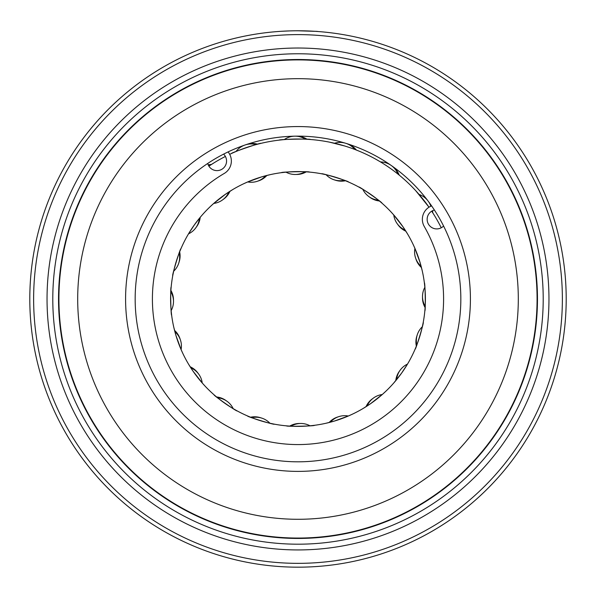 <?xml version="1.0" encoding="UTF-8"?>
<svg xmlns="http://www.w3.org/2000/svg" width="596" height="596" viewBox="0 0 596 596"><rect width="100%" height="100%" fill="white"/><g stroke="black" fill="none" stroke-linecap="round" stroke-linejoin="round"><path stroke-width="0.89" d="M537.078 298.976A239.078 239.078 0 0 0 298 59.898A239.078 239.078 0 0 0 58.922 298.976A239.078 239.078 0 0 1 298 59.898A239.078 239.078 0 0 1 537.078 298.976A239.078 239.078 0 0 1 298 538.061A239.078 239.078 0 0 1 58.922 298.976A239.078 239.078 0 0 0 298 538.061A239.078 239.078 0 0 0 537.078 298.976M282.31 31.238L289.701 30.903M317.526 31.491L317.914 31.521M300.116 30.783C323.725 31.603 323.062 31.595 298.134 30.776M548.961 298.976A250.961 250.961 0 0 1 298 549.937A250.961 250.961 0 0 1 47.039 298.976A250.961 250.961 0 0 1 298 48.023A250.961 250.961 0 0 1 548.961 298.976M543.209 298.976A245.209 245.209 0 0 1 298 544.193A245.209 245.209 0 0 1 52.791 298.976A245.209 245.209 0 0 1 298 53.767A245.209 245.209 0 0 1 543.209 298.976M562.371 298.976A264.371 264.371 0 0 0 298 34.613A264.371 264.371 0 0 0 33.629 298.976A264.371 264.371 0 0 0 298 563.347A264.371 264.371 0 0 0 562.371 298.976M29.8 298.976A268.2 268.2 0 0 1 298 30.776A268.2 268.2 0 0 1 566.2 298.976A268.2 268.2 0 0 1 298 567.176A268.2 268.2 0 0 1 29.8 298.976M280.269 31.364L278.354 31.499M290.967 30.873L292.204 30.843M470.415 298.976A172.415 172.415 0 0 1 298 471.391A172.415 172.415 0 0 1 125.585 298.976A172.415 172.415 0 0 1 298 126.561A172.415 172.415 0 0 1 470.415 298.976M135.165 298.976A162.835 162.835 0 0 0 298 461.811A162.835 162.835 0 0 0 460.835 298.976A162.835 162.835 0 0 0 298 136.141A162.835 162.835 0 0 0 135.165 298.976M537.465 298.976A239.465 239.465 0 0 0 298 59.511A239.465 239.465 0 0 0 58.535 298.976A239.465 239.465 0 0 0 298 538.441A239.465 239.465 0 0 0 537.465 298.976M286.572 425.857C285.223 426.706 315.783 426.103 314.464 425.306L310.017 425.805A19.154 19.154 0 0 0 291.034 426.185A19.154 19.154 -161.5 0 1 310.017 425.805M247.631 415.993C246.088 416.38 275.307 425.32 274.302 424.151L269.913 423.235A19.154 19.154 0 0 0 251.773 417.692M385.575 391.498L382.267 394.515A19.154 19.154 0 0 0 367.129 405.98A19.154 19.154 162.5 0 1 382.267 394.515M352.4 414.175L348.31 416.015A19.154 19.154 0 0 0 330.378 422.192M415.136 349.055C415.531 350.597 424.404 321.348 423.235 322.354L422.333 326.742A19.154 19.154 0 0 0 416.827 344.913A19.154 19.154 126.5 0 1 422.333 326.742M393.725 383.042L401.607 373.111L407.5 364.089A19.154 19.154 0 0 0 396.616 379.622M413.058 244.278L414.905 248.353A19.154 19.154 0 0 0 421.134 266.293A19.154 19.154 90.5 0 1 414.905 248.353M424.851 310.717C425.693 312.066 425.172 281.521 424.367 282.839L424.859 287.294A19.154 19.154 0 0 0 425.186 306.255M408.99 361.511L408.431 362.487M381.827 203.05C383.414 203.154 358.338 185.676 358.934 187.099L362.822 189.312A19.154 19.154 0 0 0 378.408 200.159A19.154 19.154 54.5 0 1 362.822 189.312M376.158 159.408L380.263 161.792M390.745 211.64L393.762 214.962A19.154 19.154 0 0 0 405.176 230.108M309.428 172.095C310.777 171.253 280.217 171.849 281.535 172.654L285.983 172.155A19.154 19.154 0 0 0 304.966 171.775A19.154 19.154 18.5 0 1 285.983 172.155M348.369 181.959C349.912 181.579 320.693 172.639 321.698 173.809L326.087 174.717A19.154 19.154 0 0 0 344.227 180.268M210.425 206.454L213.733 203.437A19.154 19.154 0 0 0 228.871 191.972A19.154 19.154 -17.5 0 1 213.733 203.437M243.6 183.784L247.69 181.936A19.154 19.154 0 0 0 265.622 175.768M180.864 248.897C180.469 247.355 171.596 276.611 172.766 275.598L173.667 271.217A19.154 19.154 0 0 0 179.172 253.047A19.154 19.154 -53.5 0 1 173.667 271.217M199.988 217.592L194.393 224.848A127.395 127.395 0 0 0 223.873 402.583A127.395 127.395 0 0 0 401.607 373.111A127.395 127.395 0 0 0 372.127 195.369A127.395 127.395 0 0 0 194.393 224.848L188.5 233.863A19.154 19.154 0 0 0 199.384 218.33M182.942 353.674L181.095 349.599A19.154 19.154 0 0 0 174.866 331.659A19.154 19.154 -89.5 0 1 181.095 349.599M171.149 287.235C170.307 285.886 170.829 316.439 171.633 315.12L171.141 310.665A19.154 19.154 0 0 0 170.814 291.697M187.01 236.441L187.569 235.465M214.173 394.91C212.586 394.805 237.662 412.276 237.066 410.86L233.178 408.647A19.154 19.154 0 0 0 217.592 397.793A19.154 19.154 -125.5 0 1 233.178 408.647M205.255 386.312L202.238 382.997A19.154 19.154 0 0 0 190.824 367.844M188.47 364.044L193.037 371.181L202.588 383.399M173.794 327.316L175.954 335.511L181.303 350.083M326.034 423.249L334.229 421.111L348.802 415.807M363.329 408.342L370.459 403.76L382.662 394.172M260.981 143.36C261.19 142.392 230.585 152.934 231.39 153.544M214.351 162.626L208.883 166.142A159.959 159.959 0 0 1 225.392 156.443M359.522 151.317L355.79 149.82M344.756 145.998L329.595 142.168M310.471 139.501C310.97 138.652 278.623 139.293 279.196 140.127M434.566 215.678L431.705 211.17A159.959 159.959 0 0 1 441.241 227.776M229.691 154.334A159.959 159.959 0 0 1 429.016 207.207L415.732 190.683M422.206 270.644L420.046 262.441L414.697 247.876M407.53 233.915L402.963 226.778L393.412 214.56M232.671 189.61L225.541 194.199L213.338 203.787M269.966 174.702L261.771 176.841L247.198 182.153M170.896 290.401A19.154 19.154 0 0 1 173.481 300.101M200.211 217.331A19.154 19.154 0 0 1 196.605 226.696M257.673 144.18A19.154 19.154 0 0 0 246.081 144.649M266.874 175.44A19.154 19.154 0 0 1 258.455 180.901M356.363 150.043A19.154 19.154 0 0 0 347.2 143.755M347.185 143.748A19.154 19.154 0 0 0 346.708 143.606M345.434 180.744A19.154 19.154 0 0 1 335.406 180.208M432.756 212.794A19.154 19.154 0 0 0 432.547 210.708M228.082 151.913A14.371 14.371 0 0 1 224.267 173.436A145.595 145.595 0 0 0 260.668 439.706A145.595 145.595 0 0 0 424.263 226.487A14.371 14.371 0 0 1 431.616 205.903A14.371 14.371 0 0 0 431.199 206.067A19.154 19.154 0 0 0 428.733 201.91M405.869 231.203A19.154 19.154 0 0 1 398.076 224.878M425.104 307.551A19.154 19.154 0 0 1 422.519 297.851M395.789 380.628A19.154 19.154 0 0 1 399.394 371.256M329.126 422.512A19.154 19.154 0 0 1 337.545 417.051M250.566 417.215A19.154 19.154 0 0 1 260.594 417.751M190.131 366.756A19.154 19.154 0 0 1 197.924 373.074M210.12 165.316A19.154 19.154 162.5 0 0 208.503 165.479A19.154 19.154 0 0 1 210.12 165.316M305.465 139.188A19.154 19.154 -161.5 0 0 294.938 136.171A19.154 19.154 0 0 1 305.465 139.188M294.588 136.179A19.154 19.154 -161.5 0 0 284.188 139.613A19.154 19.154 0 0 1 294.588 136.179M397.964 174.099A19.154 19.154 -125.5 0 0 391.222 165.464A19.154 19.154 0 0 1 397.964 174.099M390.931 165.263A19.154 19.154 -125.5 0 0 380.494 161.926A19.154 19.154 0 0 1 390.931 165.263M207.721 163.46A9.581 9.581 0 0 0 226.249 163.498A9.581 9.581 0 0 0 223.612 154.126M434.402 210.038A9.581 9.581 0 0 0 431.996 227.665A9.581 9.581 0 0 0 443.58 226.026M518.304 298.976A220.304 220.304 0 0 0 298 78.672A220.304 220.304 0 0 0 77.696 298.976A220.304 220.304 0 0 0 298 519.287A220.304 220.304 0 0 0 518.304 298.976M180.148 339.199A19.154 19.154 0 0 0 174.546 330.407M198.535 373.908A19.154 19.154 0 0 0 190.467 367.292M226.473 400.914A19.154 19.154 0 0 0 217.1 397.39M179.016 262.247A19.154 19.154 0 0 0 179.649 251.84M223.329 199.325A19.154 19.154 0 0 0 229.959 191.271M211.461 164.444A19.154 19.154 0 0 0 208.22 164.883M296.16 174.464A19.154 19.154 0 0 0 306.262 171.849M307.067 139.27A19.154 19.154 0 0 0 296.301 136.156M369.699 197.164A19.154 19.154 0 0 0 379.406 200.986M399.208 175.105A19.154 19.154 0 0 0 392.332 166.254M415.852 258.753A19.154 19.154 0 0 0 421.454 267.552M416.984 335.704A19.154 19.154 0 0 0 416.351 346.12M372.671 398.627A19.154 19.154 0 0 0 366.041 406.681M299.84 423.488A19.154 19.154 0 0 0 289.738 426.103M226.301 400.788A19.154 19.154 0 0 0 216.594 396.973M173.488 301.136A19.154 19.154 0 0 0 170.851 291.042M195.995 227.538A19.154 19.154 0 0 0 199.802 217.823M257.472 181.229A19.154 19.154 0 0 0 266.256 175.604M256.891 144.388A19.154 19.154 0 0 0 245.694 144.776M334.423 179.895A19.154 19.154 0 0 0 344.838 180.506M355.603 149.745A19.154 19.154 0 0 0 346.321 143.48M397.465 224.044A19.154 19.154 0 0 0 405.533 230.667M432.316 212.109A19.154 19.154 0 0 0 432.212 210.88M431.035 206.141A19.154 19.154 0 0 0 428.487 201.575M422.512 296.815A19.154 19.154 0 0 0 425.149 306.918M400.005 370.414A19.154 19.154 0 0 0 396.198 380.136M338.528 416.731A19.154 19.154 0 0 0 329.744 422.355M261.577 418.064A19.154 19.154 0 0 0 251.162 417.453M180.215 339.4A19.154 19.154 0 0 0 174.702 331.041M178.949 262.449A19.154 19.154 0 0 0 179.403 252.451M210.805 164.869A19.154 19.154 0 0 0 208.339 165.159M223.157 199.451A19.154 19.154 0 0 0 229.408 191.629M306.284 139.233A19.154 19.154 0 0 0 296.056 136.156M295.951 174.464A19.154 19.154 0 0 0 305.606 171.812M398.597 174.606A19.154 19.154 0 0 0 392.131 166.105M369.527 197.045A19.154 19.154 0 0 0 378.9 200.569M415.785 258.552A19.154 19.154 0 0 0 421.298 266.911M417.051 335.503A19.154 19.154 0 0 0 416.597 345.509M372.843 398.508A19.154 19.154 0 0 0 366.592 406.33M300.049 423.488A19.154 19.154 0 0 0 290.394 426.147M256.131 144.59A19.154 19.154 0 0 0 245.574 144.813M244.435 145.201A19.154 19.154 0 0 0 235.979 151.526M354.873 149.469A19.154 19.154 0 0 0 346.202 143.442M345.054 143.085A19.154 19.154 0 0 0 334.49 143.234M431.891 211.453A19.154 19.154 0 0 0 431.869 211.073M430.856 206.216A19.154 19.154 0 0 0 428.42 201.478M427.697 200.517A19.154 19.154 0 0 0 419.07 194.43"/></g></svg>
